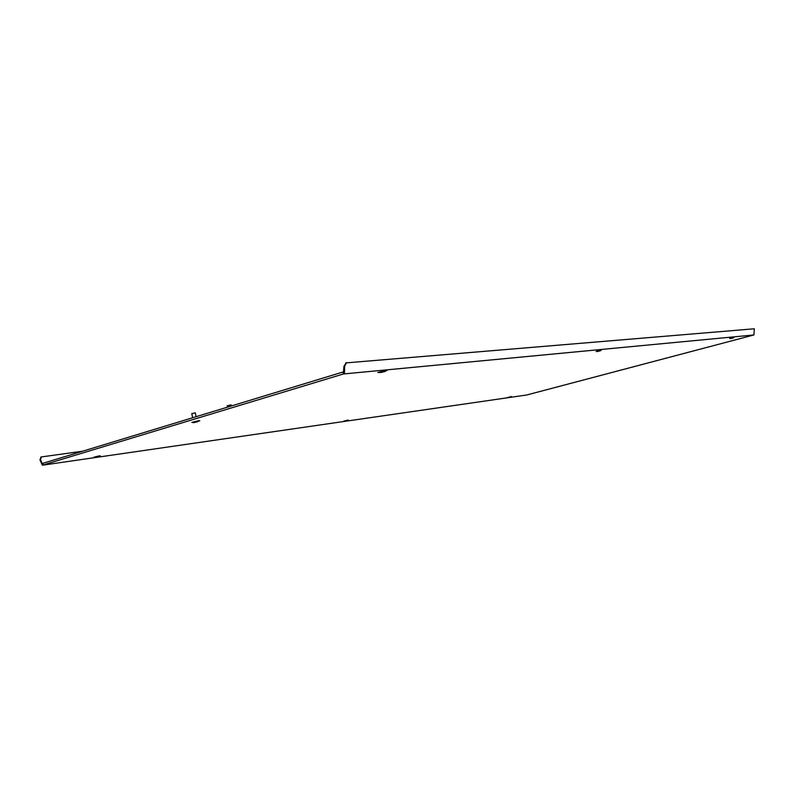 <?xml version="1.0" encoding="UTF-8"?>
<svg xmlns="http://www.w3.org/2000/svg" width="794" height="794" viewBox="0 0 794 794"><rect width="100%" height="100%" fill="white"/><g stroke="black" fill="none" stroke-linecap="round" stroke-linejoin="round"><path stroke-width="1.19" d="M732.078 338.204L730.946 338.552L732.078 338.204M733.041 337.996L730.748 338.591L733.041 337.996M729.746 338.482L733.934 337.371L733.12 338.016M192.714 422.537L198.46 420.731L199.8 420.701L198.113 421.386M344.268 421.148L348.358 420.224M596.582 351.444L601.098 350.362M379.84 372.446L377.865 372.505L386.152 370.391L387.095 370.431L385.288 371.225M94.635 457.265L99.766 456.203M507.614 397.506L511.078 396.702M729.924 338.522L733.805 337.579M227.461 407.153L227.173 405.823L230.994 404.861L231.838 405.823M342.81 372.068L42.668 463.378L43.094 464.986L42.36 465.215L526.73 394.985L753.933 334.959L343.395 373.974L343.891 366.421L346.234 362.789M82.705 451.191L41.308 456.947L40.484 459.637L42.3 463.716M40.484 459.637L39.958 459.805L42.36 465.215M345.708 362.918L754.3 328.785L753.933 334.959M344.457 373.646L344.665 366.183L343.891 366.421M346.482 362.679L344.665 366.183M39.958 459.805L41.06 457.046M343.742 371.949L342.879 372.039L343.395 373.974L43.094 464.986M509.371 397.288L510.224 397.169L509.371 397.288M510.304 397.099L508.359 397.586L510.304 397.099M508.359 397.586L511.286 396.464M96.749 457.016L98.724 456.729L96.749 457.016M98.347 456.689L95.617 457.384L98.347 456.689M95.608 457.384L93.98 457.165L99.19 455.895L100.322 455.845L98.922 456.689M382.4 371.979L384.187 371.791L382.4 371.979M384.147 371.632L380.783 372.555L384.147 371.632M380.763 372.545L378.877 372.297L385.348 370.639L386.092 370.679L384.495 371.711M598.954 351.057L597.753 351.474L598.954 351.057M600.204 350.809L597.475 351.534L600.204 350.809M596.363 351.385L601.237 350.035L600.353 350.839M346.194 420.909L347.425 420.731L346.194 420.909M347.365 420.661L345.112 421.237L347.365 420.661M345.102 421.237L343.871 421.088L348.149 420.026L347.643 420.671M195.026 422.19L197.051 421.932L195.026 422.19M196.763 421.842L193.686 422.646L196.763 421.842M193.676 422.646L191.87 422.398L197.775 420.939L198.828 420.929L197.289 421.882M192.317 413.565L195.264 412.83L196.098 416.691M730.738 338.591L729.617 338.492M40.772 457.106L41.308 456.947M42.668 463.378L342.879 372.039M510.453 397.099L511.286 396.563M597.465 351.524L596.115 351.395M192.684 417.733L191.791 413.565"/></g></svg>
